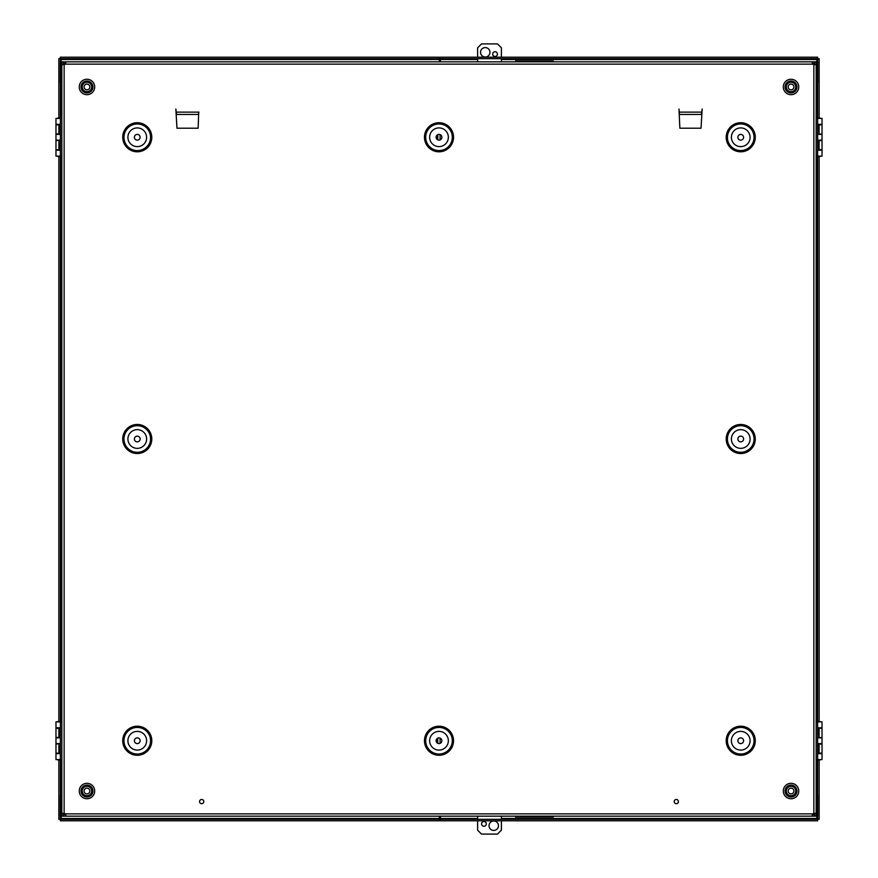 <?xml version="1.0" encoding="UTF-8"?>
<svg xmlns="http://www.w3.org/2000/svg" width="878" height="878" viewBox="0 0 878 878"><rect width="100%" height="100%" fill="white"/><g stroke="black" fill="none" stroke-linecap="round" stroke-linejoin="round"><path stroke-width="1.32" d="M176.116 112.121L198.977 112.121M679.023 112.121L701.884 112.121M60.275 82.96L61.021 84.266L60.275 82.96L60.275 61.833L60.275 71.7L60.275 61.833L61.833 61.833L61.833 64.467L64.138 64.599A2.864 2.864 0 0 0 65.093 64.138L66.234 61.833L811.766 61.833L812.907 64.138A2.864 2.864 0 0 0 813.862 64.599L813.862 813.401L816.167 813.533L813.862 813.401A2.864 2.864 0 0 0 812.907 813.862L811.766 816.167L66.234 816.167L65.093 813.862A2.864 2.864 0 0 0 64.138 813.401L61.833 813.533L61.833 816.167L60.275 816.167L60.275 795.04L61.833 793.273M198.724 112.121L198.56 114.436L176.533 114.436L175.841 109.026L176.972 128.21L198.143 128.21L198.724 112.121M803.6 816.167L814.608 816.167L814.608 814.663L812.446 814.663M791.023 783.319A7.704 7.704 0 0 1 797.707 794.875A7.704 7.704 0 0 1 784.35 794.875A7.704 7.704 0 0 1 791.023 783.319M791.023 79.261A7.704 7.704 0 0 1 797.707 90.829A7.704 7.704 0 0 1 784.35 90.829A7.704 7.704 0 0 1 791.023 79.261M86.977 783.319A7.704 7.704 0 0 1 93.65 794.875A7.704 7.704 0 0 1 80.293 794.875A7.704 7.704 0 0 1 86.977 783.319M86.977 79.261A7.704 7.704 0 0 1 93.65 90.829A7.704 7.704 0 0 1 80.293 90.829A7.704 7.704 0 0 1 86.977 79.261M201.688 799.463A2.129 2.129 0 0 1 203.52 802.646A2.129 2.129 0 0 1 199.844 802.646A2.129 2.129 0 0 1 201.688 799.463M679.001 109.026L679.44 114.436L701.467 114.436L702.159 109.026L701.028 128.21L679.857 128.21L679.001 109.026M676.312 799.463A2.129 2.129 0 0 1 678.156 802.646A2.129 2.129 0 0 1 674.48 802.646A2.129 2.129 0 0 1 676.312 799.463M61.833 816.167L63.392 816.167L63.392 814.663L65.554 814.663M63.392 816.167L74.4 816.167M60.275 807.08L60.275 806.3L60.275 807.08M60.275 795.04L60.275 816.167L60.275 795.04L61.021 793.734L61.021 816.167M740.736 743.6A2.864 2.864 0 0 0 743.6 740.736A2.864 2.864 0 0 0 740.736 737.871A2.864 2.864 0 0 0 737.871 740.736A2.864 2.864 0 0 0 740.736 743.6M740.736 441.864A2.864 2.864 0 0 0 743.6 439A2.864 2.864 0 0 0 740.736 436.136A2.864 2.864 0 0 0 737.871 439A2.864 2.864 0 0 0 740.736 441.864M740.736 140.129A2.864 2.864 0 0 0 743.6 137.264A2.864 2.864 0 0 0 740.736 134.4A2.864 2.864 0 0 0 737.871 137.264A2.864 2.864 0 0 0 740.736 140.129M439 743.6A2.864 2.864 0 0 0 441.864 740.736A2.864 2.864 0 0 0 439 737.871A2.864 2.864 0 0 0 436.136 740.736A2.864 2.864 0 0 0 439 743.6M439 140.129A2.864 2.864 0 0 0 441.864 137.264A2.864 2.864 0 0 0 439 134.4A2.864 2.864 0 0 0 436.136 137.264A2.864 2.864 0 0 0 439 140.129M137.264 743.6A2.864 2.864 0 0 0 140.129 740.736A2.864 2.864 0 0 0 137.264 737.871A2.864 2.864 0 0 0 134.4 740.736A2.864 2.864 0 0 0 137.264 743.6M137.264 441.864A2.864 2.864 0 0 0 140.129 439A2.864 2.864 0 0 0 137.264 436.136A2.864 2.864 0 0 0 134.4 439A2.864 2.864 0 0 0 137.264 441.864M137.264 140.129A2.864 2.864 0 0 0 140.129 137.264A2.864 2.864 0 0 0 137.264 134.4A2.864 2.864 0 0 0 134.4 137.264A2.864 2.864 0 0 0 137.264 140.129M84.101 86.977A2.864 2.864 0 0 1 88.404 84.486A2.864 2.864 0 0 1 88.404 89.457A2.864 2.864 0 0 1 84.101 86.977M84.101 791.023A2.864 2.864 0 0 1 88.404 788.543A2.864 2.864 0 0 1 88.404 793.514A2.864 2.864 0 0 1 84.101 791.023M788.159 86.977A2.864 2.864 0 0 1 792.461 84.486A2.864 2.864 0 0 1 792.461 89.457A2.864 2.864 0 0 1 788.159 86.977M788.159 791.023A2.864 2.864 0 0 1 792.461 788.543A2.864 2.864 0 0 1 792.461 793.514A2.864 2.864 0 0 1 788.159 791.023M813.862 63.337A0.801 0.801 0 0 1 814.663 64.138A0.801 0.801 0 0 0 813.862 63.337L813.862 64.599L816.167 64.467L816.167 813.533L815.212 813.302M64.138 63.337A0.801 0.801 0 0 0 63.337 64.138A0.801 0.801 0 0 1 64.138 63.337L64.138 813.401L61.833 813.533L61.833 64.467L62.788 64.698M61.833 61.833L74.4 61.833M61.021 61.833L61.021 84.266L61.833 84.727M740.736 750.086A9.351 9.351 0 0 0 748.835 736.06A9.351 9.351 0 0 0 732.636 736.06A9.351 9.351 0 0 0 740.736 750.086M740.736 448.351A9.351 9.351 0 0 0 748.835 434.325A9.351 9.351 0 0 0 732.636 434.325A9.351 9.351 0 0 0 740.736 448.351M740.736 146.615A9.351 9.351 0 0 0 748.835 132.589A9.351 9.351 0 0 0 732.636 132.589A9.351 9.351 0 0 0 740.736 146.615M439 750.086A9.351 9.351 0 0 0 447.1 736.06A9.351 9.351 0 0 0 430.9 736.06A9.351 9.351 0 0 0 439 750.086M439 146.615A9.351 9.351 0 0 0 447.1 132.589A9.351 9.351 0 0 0 430.9 132.589A9.351 9.351 0 0 0 439 146.615M137.264 750.086A9.351 9.351 0 0 0 145.364 736.06A9.351 9.351 0 0 0 129.165 736.06A9.351 9.351 0 0 0 137.264 750.086M137.264 448.351A9.351 9.351 0 0 0 145.364 434.325A9.351 9.351 0 0 0 129.165 434.325A9.351 9.351 0 0 0 137.264 448.351M137.264 146.615A9.351 9.351 0 0 0 145.364 132.589A9.351 9.351 0 0 0 129.165 132.589A9.351 9.351 0 0 0 137.264 146.615M63.392 61.833L63.392 63.337L65.554 63.337M815.212 64.698L816.167 64.467L816.167 61.833L803.6 61.833M814.608 61.833L814.608 63.337L812.446 63.337M61.833 64.467L63.337 64.467L63.337 61.833M63.337 816.167L63.337 813.533M63.337 64.467L64.138 64.599M62.788 813.302L61.833 813.533M813.862 64.599L816.167 64.467M817.725 70.92L817.725 71.7L817.725 70.92M814.663 813.533L814.663 816.167L817.725 816.167L817.725 795.04L817.725 807.08L817.725 795.04L816.167 793.273M816.167 61.833L816.979 61.833L816.979 84.266L817.725 82.96L817.725 61.833L817.725 82.96L816.167 84.727M817.725 795.04L816.979 793.734L816.979 816.167M817.725 82.96L817.725 61.833L816.979 61.833M816.167 816.167L816.167 813.533M814.663 64.467L814.663 61.833M64.138 814.663A0.801 0.801 0 0 1 63.337 813.862A0.801 0.801 0 0 0 64.138 814.663L64.138 813.401M813.862 814.663A0.801 0.801 0 0 0 814.663 813.862A0.801 0.801 0 0 1 813.862 814.663L813.862 813.401M200.996 803.6L202.368 803.6M675.632 803.6L677.004 803.6M60.077 140.162L55.972 140.59L55.972 149.677L60.11 149.677L60.362 140.59M55.972 133.928L60.11 133.928L60.11 124.852L55.972 124.852L55.972 133.928M60.362 150.226L55.972 150.226L55.972 156.13L61.833 156.13L60.362 156.119L60.362 118.409L61.833 118.409M60.077 743.611L55.972 744.072L55.972 753.148L60.11 753.148L60.362 744.072M55.972 737.41L60.11 737.41L60.11 728.323L55.972 728.323L55.972 737.41M61.833 759.591L61.833 721.881L60.362 721.881L60.362 759.591L61.833 759.591M817.923 134.389L822.027 133.928L822.027 124.852L817.89 124.852L817.637 133.928M822.027 140.59L817.89 140.59L817.89 149.677L822.027 149.677L822.027 140.59M816.167 118.409L817.637 118.409L817.637 156.119L816.167 156.119L822.027 156.13L822.027 150.226L817.637 150.226M817.923 737.838L822.027 737.41L822.027 728.323L817.89 728.323L817.637 737.41M822.027 744.072L817.89 744.072L817.89 753.148L822.027 753.148L822.027 744.072M817.637 727.774L822.027 727.774L822.027 721.87L816.167 721.87L816.167 759.591L817.637 759.591L817.637 794.535M816.167 721.881L817.637 721.881L817.637 759.591L822.027 759.58L822.027 753.675L817.637 753.675M60.362 816.167L60.362 819.295L61.164 818.494L60.362 820.809L439.285 820.809L439.285 816.167M61.164 61.833L61.164 59.506L60.362 58.694L61.164 59.506L439.285 59.506L439.285 61.833M58.848 117.806L58.848 58.705L60.362 58.705L60.362 57.191L439.285 57.191L439.285 59.506M60.362 61.833L60.362 58.705L439.285 58.694M437.782 743.326L437.782 738.146M437.782 139.854L437.782 134.674M58.848 760.194L58.848 819.295L439.285 819.306M58.848 156.745L58.848 721.255M60.362 83.465L60.362 118.409L55.972 118.42L55.972 124.325L60.362 124.325M60.362 156.383L60.362 721.617M60.362 759.832L60.362 794.535M60.362 753.675L55.972 753.675L55.972 759.58L60.362 759.58M60.362 737.838L55.972 737.838L55.972 743.611L60.362 743.611M60.362 727.774L55.972 727.774L55.972 721.87L61.833 721.87M60.362 134.389L55.972 134.389L55.972 140.162L60.362 140.162M477.61 58.826L476.93 58.694M501.393 58.826L502.073 58.694M819.152 117.806L819.152 58.705L816.836 59.506L817.637 58.705L817.637 61.833M440.471 61.833L440.471 58.694L817.637 58.694L817.637 57.191L440.471 57.191L440.471 58.694M477.61 819.174L476.93 819.306M440.471 816.167L440.471 819.306L817.637 819.306L816.836 818.494L819.152 819.295L819.152 760.194M501.393 819.174L502.073 819.306M817.637 816.167L817.637 820.809L440.471 820.809L440.471 819.306M819.152 721.255L819.152 156.745M817.637 83.465L817.637 118.168M817.637 156.383L817.637 721.617M553.272 816.167L553.272 817.034L515.551 817.034L515.551 816.167M515.551 61.833L515.551 60.966L553.272 60.966L553.272 61.833M817.637 124.325L822.027 124.325L822.027 118.42L817.637 118.42M817.637 140.162L822.027 140.162L822.027 134.389L817.637 134.389M817.637 743.611L822.027 743.611L822.027 737.838L817.637 737.838M501.393 816.167L501.393 819.306M501.393 820.809L501.393 830.182L497.475 834.1L481.528 834.1L477.61 830.182L477.61 820.809M477.61 816.167L477.61 819.306M493.754 820.985A4.719 4.719 0 0 1 497.837 828.064A4.719 4.719 0 0 1 489.672 828.064A4.719 4.719 0 0 1 493.754 820.985M483.943 821.523A2.36 2.36 0 0 1 485.995 825.068A2.36 2.36 0 0 1 481.901 825.068A2.36 2.36 0 0 1 483.943 821.523M477.61 61.833L477.61 58.694M477.61 57.191L477.61 47.818L481.528 43.9L497.475 43.9L501.393 47.818L501.393 57.191M501.393 61.833L501.393 58.694M485.249 57.015A4.719 4.719 0 0 1 481.166 49.936A4.719 4.719 0 0 1 489.331 49.936A4.719 4.719 0 0 1 485.249 57.015M495.06 56.477A2.36 2.36 0 0 1 493.008 52.932A2.36 2.36 0 0 1 497.102 52.932A2.36 2.36 0 0 1 495.06 56.477M137.264 122.722A14.531 14.531 0 0 1 149.853 144.53A14.531 14.531 0 0 1 124.676 144.53A14.531 14.531 0 0 1 137.264 122.722M137.264 424.469A14.531 14.531 0 0 1 149.853 446.265A14.531 14.531 0 0 1 124.676 446.265A14.531 14.531 0 0 1 137.264 424.469M137.264 726.205A14.531 14.531 0 0 1 149.853 748.001A14.531 14.531 0 0 1 124.676 748.001A14.531 14.531 0 0 1 137.264 726.205M439 122.722A14.531 14.531 0 0 1 451.588 144.53A14.531 14.531 0 0 1 426.412 144.53A14.531 14.531 0 0 1 439 122.722M439 726.205A14.531 14.531 0 0 1 451.588 748.001A14.531 14.531 0 0 1 426.412 748.001A14.531 14.531 0 0 1 439 726.205M740.736 122.722A14.531 14.531 0 0 1 753.324 144.53A14.531 14.531 0 0 1 728.147 144.53A14.531 14.531 0 0 1 740.736 122.722M740.736 424.469A14.531 14.531 0 0 1 753.324 446.265A14.531 14.531 0 0 1 728.147 446.265A14.531 14.531 0 0 1 740.736 424.469M740.736 726.205A14.531 14.531 0 0 1 753.324 748.001A14.531 14.531 0 0 1 728.147 748.001A14.531 14.531 0 0 1 740.736 726.205M65.093 813.862L812.907 813.862M812.907 64.138L65.093 64.138M86.977 82.247A4.719 4.719 0 0 1 91.06 89.337A4.719 4.719 0 0 1 82.883 89.337A4.719 4.719 0 0 1 86.977 82.247M86.977 786.304A4.719 4.719 0 0 1 91.06 793.383A4.719 4.719 0 0 1 82.883 793.383A4.719 4.719 0 0 1 86.977 786.304M791.023 82.247A4.719 4.719 0 0 1 795.117 89.337A4.719 4.719 0 0 1 786.94 89.337A4.719 4.719 0 0 1 791.023 82.247M791.023 786.304A4.719 4.719 0 0 1 795.117 793.383A4.719 4.719 0 0 1 786.94 793.383A4.719 4.719 0 0 1 791.023 786.304M740.736 727.434A13.302 13.302 0 0 1 754.037 740.736A13.302 13.302 0 0 1 740.736 754.037A13.302 13.302 0 0 1 727.434 740.736A13.302 13.302 0 0 1 740.736 727.434M740.736 425.698A13.302 13.302 0 0 1 754.037 439A13.302 13.302 0 0 1 740.736 452.302A13.302 13.302 0 0 1 727.434 439A13.302 13.302 0 0 1 740.736 425.698M740.736 123.963A13.302 13.302 0 0 1 754.037 137.264A13.302 13.302 0 0 1 740.736 150.566A13.302 13.302 0 0 1 727.434 137.264A13.302 13.302 0 0 1 740.736 123.963M439 727.434A13.302 13.302 0 0 1 452.302 740.736A13.302 13.302 0 0 1 439 754.037A13.302 13.302 0 0 1 425.698 740.736A13.302 13.302 0 0 1 439 727.434M439 123.963A13.302 13.302 0 0 1 452.302 137.264A13.302 13.302 0 0 1 439 150.566A13.302 13.302 0 0 1 425.698 137.264A13.302 13.302 0 0 1 439 123.963M137.264 727.434A13.302 13.302 0 0 1 150.566 740.736A13.302 13.302 0 0 1 137.264 754.037A13.302 13.302 0 0 1 123.963 740.736A13.302 13.302 0 0 1 137.264 727.434M137.264 425.698A13.302 13.302 0 0 1 150.566 439A13.302 13.302 0 0 1 137.264 452.302A13.302 13.302 0 0 1 123.963 439A13.302 13.302 0 0 1 137.264 425.698M137.264 123.963A13.302 13.302 0 0 1 150.566 137.264A13.302 13.302 0 0 1 137.264 150.566A13.302 13.302 0 0 1 123.963 137.264A13.302 13.302 0 0 1 137.264 123.963M86.977 81.017A5.959 5.959 0 0 1 92.135 89.951A5.959 5.959 0 0 1 81.819 89.951A5.959 5.959 0 0 1 86.977 81.017M86.977 785.075A5.959 5.959 0 0 1 92.135 794.008A5.959 5.959 0 0 1 81.819 794.008A5.959 5.959 0 0 1 86.977 785.075M791.023 81.017A5.959 5.959 0 0 1 796.181 89.951A5.959 5.959 0 0 1 785.865 89.951A5.959 5.959 0 0 1 791.023 81.017M791.023 785.075A5.959 5.959 0 0 1 796.181 794.008A5.959 5.959 0 0 1 785.865 794.008A5.959 5.959 0 0 1 791.023 785.075M58.903 149.677L58.903 140.59M58.903 133.928L58.903 124.852M58.903 753.148L58.903 744.072M58.903 737.41L58.903 728.323M819.097 124.852L819.097 133.928M819.097 140.59L819.097 149.677M819.097 728.323L819.097 737.41M819.097 744.072L819.097 753.148M61.164 816.167L61.164 818.494L439.285 818.494M61.164 84.343L61.164 118.409M61.164 156.13L61.164 721.87M61.164 759.591L61.164 793.657M440.097 134.608L440.097 139.909M440.097 738.091L440.097 743.392M436.981 135.234L436.981 139.295M436.981 738.705L436.981 742.766M440.471 59.506L477.61 59.506M501.393 59.506L816.836 59.506L816.836 61.833M440.471 818.494L477.61 818.494M501.393 818.494L816.836 818.494L816.836 816.167M816.836 793.657L816.836 759.591M816.836 721.87L816.836 156.13M816.836 118.409L816.836 84.343M56.982 721.87L58.903 721.255L60.812 721.87M60.11 735.369L60.132 727.774M57.663 728.323L57.663 727.774M56.982 759.58L58.903 760.194L60.812 759.58M56.982 118.42L58.903 117.806L60.812 118.42M60.033 150.226L60.033 149.677M60.11 131.919L60.132 124.325M57.761 150.226L57.761 149.677M56.982 156.13L58.903 156.745L60.812 156.13M821.018 156.13L819.097 156.745L817.188 156.13M817.89 142.631L817.868 150.226M820.337 149.677L820.337 150.226M821.018 118.42L819.097 117.806L817.188 118.42M821.018 759.58L819.097 760.194L817.188 759.58M817.967 727.774L817.967 728.323M817.89 746.08L817.868 753.675M820.239 727.774L820.239 728.323M821.018 721.87L819.097 721.255L817.188 721.87"/></g></svg>
